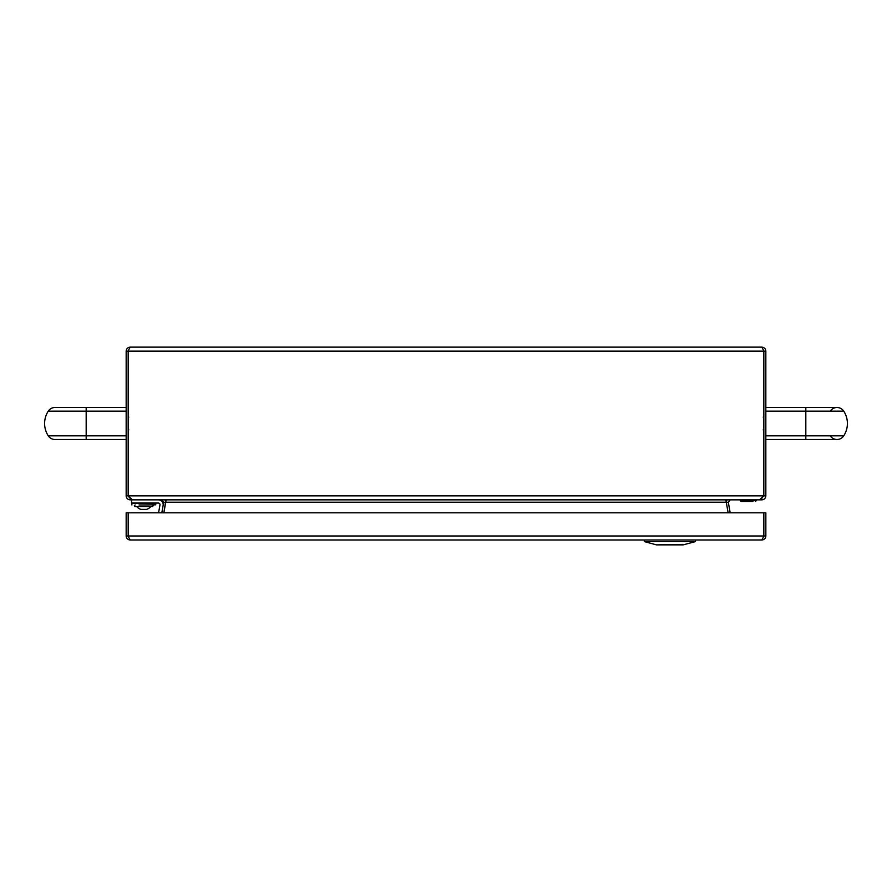 <?xml version="1.0" encoding="UTF-8"?>
<svg xmlns="http://www.w3.org/2000/svg" width="892" height="892" viewBox="0 0 892 892"><rect width="100%" height="100%" fill="white"/><g stroke="black" fill="none" stroke-linecap="round" stroke-linejoin="round"><path stroke-width="1.34" d="M130.154 498.517L130.154 499.855L163.994 499.855M128.169 350.89L130.154 347.133C127.746 347.389 126.419 348.716 126.162 351.136L126.162 495.863L128.158 495.863L128.169 351.136L128.158 495.863L132.462 499.855L759.538 499.855L763.831 495.863L763.842 351.136L763.831 495.863L765.838 495.863L765.838 351.136C765.581 348.716 764.254 347.389 761.846 347.133L763.831 350.89M761.846 498.517L761.846 499.855L728.006 499.855M130.154 347.133L761.846 347.133M126.162 351.136L765.838 351.136M761.846 499.855C764.266 499.62 765.604 498.293 765.838 495.863M761.846 497.859L763.842 495.863L128.169 495.863L130.154 497.859M126.162 495.863C126.396 498.282 127.723 499.62 130.154 499.855M128.169 495.863L129.518 497.758M726.813 499.855L726.333 502.553L728.307 502.207L730.269 499.855M166.157 499.855L165.745 502.207L726.255 502.207L728.14 512.811L726.333 502.553M730.169 512.811L728.307 502.207M165.901 499.855L163.86 512.811L165.667 502.553L165.187 499.855M725.843 499.855L726.255 502.207L726.099 499.855M161.731 499.855L163.693 502.207L165.667 502.553M163.693 502.207L161.831 512.811M752.971 501.46L741.051 501.46L740.248 500.657L756.249 500.657L755.446 501.46L756.249 499.855M131.559 499.855L131.559 503.055L158.397 503.055A1.594 1.594 0 0 1 159.969 504.928L158.575 512.811M163.113 505.485A4.795 4.795 0 0 0 158.397 499.855M142.207 504.972L155.743 504.816L142.207 504.972M152.387 506.578L135.116 506.578L152.387 506.578L153.19 505.775L152.387 504.972M148.473 504.972L139.029 504.972M140.825 509.377A9.199 9.199 0 0 1 136.71 506.578A9.199 9.199 0 0 0 140.825 509.377L146.678 509.377A9.199 9.199 0 0 0 150.793 506.578M763.597 536.761L761.846 539.995L130.165 539.995L128.426 536.772M761.846 539.995C764.277 539.76 765.604 538.422 765.849 535.992L763.842 535.992L763.842 512.811L765.849 512.811L765.849 535.992M128.559 537.185L128.169 512.811L763.831 512.811L763.831 535.992L126.162 535.992C126.396 538.422 127.734 539.749 130.165 539.995M126.162 535.992L126.162 512.811L128.169 512.811L128.18 535.992M695.481 539.995L695.481 541.589L644.303 541.589L656.479 544.867L682.77 544.388M830.262 435.831A8.039 8.039 0 0 0 843.743 435.831A8.039 8.039 0 0 1 837.008 439.488A8.039 8.039 0 0 0 843.743 435.831A22.634 22.634 0 0 0 843.743 411.156A8.039 8.039 0 0 0 830.262 411.156A8.039 8.039 0 0 1 843.743 411.156A22.634 22.634 0 0 1 843.743 435.831A8.039 8.039 0 0 1 830.262 435.831M54.992 439.488A8.039 8.039 0 0 1 48.257 435.831A22.634 22.634 0 0 1 48.257 411.156A8.039 8.039 0 0 1 54.992 407.499A8.039 8.039 0 0 0 48.257 411.156A22.634 22.634 0 0 0 48.257 435.831A22.634 22.634 0 0 1 48.257 411.156A22.634 22.634 0 0 0 48.257 435.831A8.039 8.039 0 0 0 54.992 439.488L86.178 439.488L86.178 435.831L48.257 435.831M155.743 504.816L155.743 503.211L131.76 503.211L131.916 504.972M683.183 544.867L695.481 541.589M843.743 411.156A8.039 8.039 0 0 0 837.008 407.499A8.039 8.039 0 0 1 843.743 411.156A22.634 22.634 0 0 1 843.743 435.831A22.634 22.634 0 0 0 843.743 411.156L805.822 411.156L805.822 439.488L837.008 439.488M843.743 435.831L765.838 435.831M765.838 407.499L805.822 407.499L805.822 411.156L765.838 411.156M48.257 411.156L86.178 411.156L86.178 407.499L54.992 407.499M126.162 435.831L86.178 435.831L86.178 411.156L126.162 411.156M740.248 499.855L741.051 501.46M134.313 505.775L135.116 506.578L134.313 505.775L135.116 504.972L134.313 505.775M644.303 539.995L644.303 541.589M656.545 544.867L683.25 544.867M128.794 417.099L128.158 417.099L128.794 417.099M128.158 429.888L128.794 429.888L128.158 429.888M763.842 417.099L763.206 417.099L763.842 417.099M763.206 429.888L763.842 429.888L763.206 429.888M805.822 407.499L837.008 407.499M765.838 439.488L805.822 439.488M126.162 439.488L86.178 439.488M126.162 407.499L86.178 407.499"/></g></svg>
